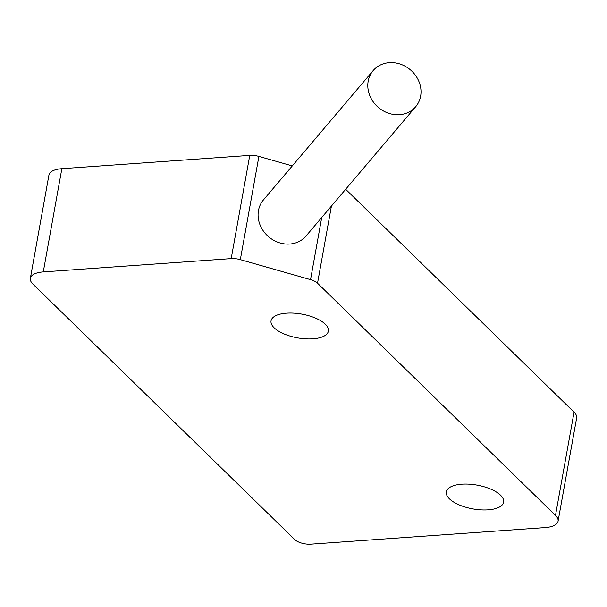 <?xml version="1.0" encoding="UTF-8"?>
<svg xmlns="http://www.w3.org/2000/svg" width="607" height="607" viewBox="0 0 607 607"><rect width="100%" height="100%" fill="white"/><g stroke="black" fill="none" stroke-linecap="round" stroke-linejoin="round"><path stroke-width="0.91" d="M545.147 527.589A24.265 10.061 -169.8 0 0 558.076 521.193A24.265 10.061 -169.8 0 0 555.488 515.396L317.537 283.203A12.132 5.031 -169.8 0 0 310.541 279.645L240.326 259.652A12.132 5.031 -169.8 0 0 231.191 258.62L43.279 271.913A24.265 10.061 -169.8 0 0 30.35 278.31A24.265 10.061 -169.8 0 0 32.937 284.114L294.736 539.57A12.132 5.031 -169.8 0 0 310.86 544.16L545.147 527.589M500.54 495.206A29.121 12.072 10.2 0 1 503.643 502.171A29.121 12.072 10.2 0 1 480.698 509.85A29.121 12.072 10.2 0 1 449.423 498.825A29.121 12.072 10.2 0 1 446.32 491.86A29.121 12.072 10.2 0 1 469.264 484.181A29.121 12.072 10.2 0 1 500.54 495.206M325.276 324.191A29.121 12.072 10.2 0 1 328.379 331.156A29.121 12.072 10.2 0 1 305.435 338.835A29.121 12.072 10.2 0 1 274.159 327.803A29.121 12.072 10.2 0 1 271.056 320.837A29.121 12.072 10.2 0 1 294 313.159A29.121 12.072 10.2 0 1 325.276 324.191M345.664 189.285L574.063 412.153A24.265 10.061 10.2 0 1 576.65 417.957L558.076 521.193M30.35 278.31L48.924 175.066A24.265 10.061 10.2 0 1 61.853 168.678L249.765 155.384A12.132 5.031 10.2 0 1 258.901 156.416L292.286 165.923M373.13 70.617L263.408 199.969A27.907 24.69 40.3 0 0 258.461 210.553A27.907 24.69 40.3 0 0 274.159 240.562A27.907 24.69 40.3 0 0 305.974 236.077L415.689 106.726A27.907 24.69 40.3 0 0 420.636 96.141A27.907 24.69 40.3 0 0 404.937 66.133A27.907 24.69 40.3 0 0 373.13 70.617A27.907 24.69 40.3 0 0 368.183 81.201A27.907 24.69 40.3 0 0 383.882 111.218A27.907 24.69 40.3 0 0 415.689 106.726M574.063 412.153L555.488 515.396M331.414 206.084L317.537 283.203M321.725 217.503L310.541 279.645M258.901 156.416L240.326 259.652M249.765 155.384L231.191 258.62M61.853 168.678L43.279 271.913"/></g></svg>
